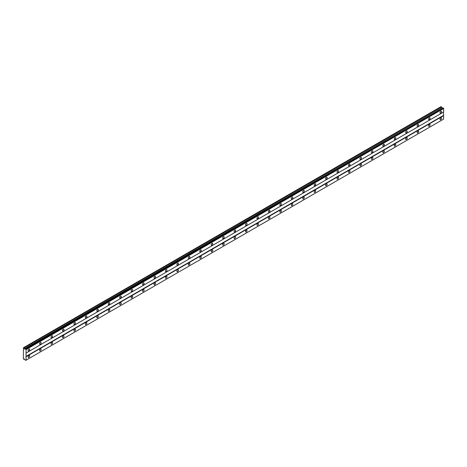 <?xml version="1.0" encoding="UTF-8"?>
<svg xmlns="http://www.w3.org/2000/svg" width="467" height="467" viewBox="0 0 467 467"><rect width="100%" height="100%" fill="white"/><g stroke="black" fill="none" stroke-linecap="round" stroke-linejoin="round"><path stroke-width="0.7" d="M440.79 113.061A1.115 0.642 120 0 0 441.519 112.08A1.115 0.642 120 0 0 441.344 111.187A1.115 0.642 120 0 0 440.79 111.239A1.115 0.642 120 0 0 440.066 112.22A1.115 0.642 120 0 0 440.235 113.113A1.115 0.642 120 0 0 440.79 113.061M28.925 350.845A1.115 0.642 120 0 0 29.654 349.865A1.115 0.642 120 0 0 29.485 348.972A1.115 0.642 120 0 0 28.925 349.03A1.115 0.642 120 0 0 28.201 350.011A1.115 0.642 120 0 0 28.37 350.898A1.115 0.642 120 0 0 28.925 350.845M40.366 344.237A1.115 0.642 120 0 0 41.096 343.263A1.115 0.642 120 0 0 40.927 342.369A1.115 0.642 120 0 0 40.366 342.422A1.115 0.642 120 0 0 39.642 343.403A1.115 0.642 120 0 0 39.812 344.296A1.115 0.642 120 0 0 40.366 344.237M51.808 337.635A1.115 0.642 120 0 0 52.538 336.654A1.115 0.642 120 0 0 52.362 335.761A1.115 0.642 120 0 0 51.808 335.82A1.115 0.642 120 0 0 51.084 336.8A1.115 0.642 120 0 0 51.253 337.688A1.115 0.642 120 0 0 51.808 337.635M63.249 331.027A1.115 0.642 120 0 0 63.973 330.052A1.115 0.642 120 0 0 63.804 329.159A1.115 0.642 120 0 0 63.249 329.212A1.115 0.642 120 0 0 62.52 330.192A1.115 0.642 120 0 0 62.695 331.085A1.115 0.642 120 0 0 63.249 331.027M74.691 324.425A1.115 0.642 120 0 0 75.415 323.444A1.115 0.642 120 0 0 75.245 322.551A1.115 0.642 120 0 0 74.691 322.609A1.115 0.642 120 0 0 73.961 323.59A1.115 0.642 120 0 0 74.136 324.477A1.115 0.642 120 0 0 74.691 324.425M86.132 317.817A1.115 0.642 120 0 0 86.856 316.842A1.115 0.642 120 0 0 86.687 315.949A1.115 0.642 120 0 0 86.132 316.001A1.115 0.642 120 0 0 85.403 316.982A1.115 0.642 120 0 0 85.572 317.875A1.115 0.642 120 0 0 86.132 317.817M97.574 311.215A1.115 0.642 120 0 0 98.298 310.234A1.115 0.642 120 0 0 98.128 309.341A1.115 0.642 120 0 0 97.574 309.399A1.115 0.642 120 0 0 96.844 310.38A1.115 0.642 120 0 0 97.013 311.267A1.115 0.642 120 0 0 97.574 311.215M109.009 304.607A1.115 0.642 120 0 0 109.739 303.626A1.115 0.642 120 0 0 109.57 302.739A1.115 0.642 120 0 0 109.009 302.791A1.115 0.642 120 0 0 108.286 303.772A1.115 0.642 120 0 0 108.455 304.665A1.115 0.642 120 0 0 109.009 304.607M120.451 298.004A1.115 0.642 120 0 0 121.181 297.024A1.115 0.642 120 0 0 121.011 296.131A1.115 0.642 120 0 0 120.451 296.189A1.115 0.642 120 0 0 119.727 297.17A1.115 0.642 120 0 0 119.896 298.057A1.115 0.642 120 0 0 120.451 298.004M131.892 291.396A1.115 0.642 120 0 0 132.622 290.416A1.115 0.642 120 0 0 132.447 289.528A1.115 0.642 120 0 0 131.892 289.581A1.115 0.642 120 0 0 131.169 290.562A1.115 0.642 120 0 0 131.338 291.455A1.115 0.642 120 0 0 131.892 291.396M143.334 284.794A1.115 0.642 120 0 0 144.058 283.813A1.115 0.642 120 0 0 143.889 282.92A1.115 0.642 120 0 0 143.334 282.979A1.115 0.642 120 0 0 142.604 283.959A1.115 0.642 120 0 0 142.779 284.847A1.115 0.642 120 0 0 143.334 284.794M154.775 278.186A1.115 0.642 120 0 0 155.499 277.205A1.115 0.642 120 0 0 155.33 276.318A1.115 0.642 120 0 0 154.775 276.371A1.115 0.642 120 0 0 154.046 277.351A1.115 0.642 120 0 0 154.221 278.244A1.115 0.642 120 0 0 154.775 278.186M166.217 271.584A1.115 0.642 120 0 0 166.941 270.603A1.115 0.642 120 0 0 166.772 269.71A1.115 0.642 120 0 0 166.217 269.768A1.115 0.642 120 0 0 165.487 270.749A1.115 0.642 120 0 0 165.657 271.636A1.115 0.642 120 0 0 166.217 271.584M177.653 264.976A1.115 0.642 120 0 0 178.382 263.995A1.115 0.642 120 0 0 178.213 263.108A1.115 0.642 120 0 0 177.653 263.16A1.115 0.642 120 0 0 176.929 264.141A1.115 0.642 120 0 0 177.098 265.034A1.115 0.642 120 0 0 177.653 264.976M189.094 258.374A1.115 0.642 120 0 0 189.824 257.393A1.115 0.642 120 0 0 189.655 256.5A1.115 0.642 120 0 0 189.094 256.558A1.115 0.642 120 0 0 188.37 257.539A1.115 0.642 120 0 0 188.54 258.426A1.115 0.642 120 0 0 189.094 258.374M200.536 251.766A1.115 0.642 120 0 0 201.265 250.785A1.115 0.642 120 0 0 201.09 249.898A1.115 0.642 120 0 0 200.536 249.95A1.115 0.642 120 0 0 199.812 250.931A1.115 0.642 120 0 0 199.981 251.824A1.115 0.642 120 0 0 200.536 251.766M211.977 245.163A1.115 0.642 120 0 0 212.707 244.183A1.115 0.642 120 0 0 212.532 243.289A1.115 0.642 120 0 0 211.977 243.348A1.115 0.642 120 0 0 211.253 244.329A1.115 0.642 120 0 0 211.423 245.216A1.115 0.642 120 0 0 211.977 245.163M223.419 238.555A1.115 0.642 120 0 0 224.142 237.575A1.115 0.642 120 0 0 223.973 236.687A1.115 0.642 120 0 0 223.419 236.74A1.115 0.642 120 0 0 222.689 237.721A1.115 0.642 120 0 0 222.864 238.614A1.115 0.642 120 0 0 223.419 238.555M234.86 231.953A1.115 0.642 120 0 0 235.584 230.972A1.115 0.642 120 0 0 235.415 230.079A1.115 0.642 120 0 0 234.86 230.138A1.115 0.642 120 0 0 234.13 231.118A1.115 0.642 120 0 0 234.3 232.006A1.115 0.642 120 0 0 234.86 231.953M246.302 225.345A1.115 0.642 120 0 0 247.025 224.364A1.115 0.642 120 0 0 246.856 223.477A1.115 0.642 120 0 0 246.302 223.53A1.115 0.642 120 0 0 245.572 224.51A1.115 0.642 120 0 0 245.741 225.403A1.115 0.642 120 0 0 246.302 225.345M257.737 218.743A1.115 0.642 120 0 0 258.467 217.762A1.115 0.642 120 0 0 258.298 216.869A1.115 0.642 120 0 0 257.737 216.927A1.115 0.642 120 0 0 257.013 217.908A1.115 0.642 120 0 0 257.183 218.795A1.115 0.642 120 0 0 257.737 218.743M269.179 212.135A1.115 0.642 120 0 0 269.908 211.154A1.115 0.642 120 0 0 269.739 210.267A1.115 0.642 120 0 0 269.179 210.319A1.115 0.642 120 0 0 268.455 211.3A1.115 0.642 120 0 0 268.624 212.193A1.115 0.642 120 0 0 269.179 212.135M280.62 205.533A1.115 0.642 120 0 0 281.35 204.552A1.115 0.642 120 0 0 281.175 203.659A1.115 0.642 120 0 0 280.62 203.717A1.115 0.642 120 0 0 279.896 204.698A1.115 0.642 120 0 0 280.066 205.585A1.115 0.642 120 0 0 280.62 205.533M292.062 198.924A1.115 0.642 120 0 0 292.786 197.944A1.115 0.642 120 0 0 292.616 197.056A1.115 0.642 120 0 0 292.062 197.109A1.115 0.642 120 0 0 291.338 198.09A1.115 0.642 120 0 0 291.507 198.983A1.115 0.642 120 0 0 292.062 198.924M303.503 192.322A1.115 0.642 120 0 0 304.227 191.342A1.115 0.642 120 0 0 304.058 190.448A1.115 0.642 120 0 0 303.503 190.507A1.115 0.642 120 0 0 302.774 191.482A1.115 0.642 120 0 0 302.949 192.375A1.115 0.642 120 0 0 303.503 192.322M314.945 185.714A1.115 0.642 120 0 0 315.669 184.734A1.115 0.642 120 0 0 315.499 183.846A1.115 0.642 120 0 0 314.945 183.899A1.115 0.642 120 0 0 314.215 184.879A1.115 0.642 120 0 0 314.384 185.773A1.115 0.642 120 0 0 314.945 185.714M326.386 179.112A1.115 0.642 120 0 0 327.11 178.131A1.115 0.642 120 0 0 326.941 177.238A1.115 0.642 120 0 0 326.386 177.297A1.115 0.642 120 0 0 325.657 178.271A1.115 0.642 120 0 0 325.826 179.165A1.115 0.642 120 0 0 326.386 179.112M337.822 172.504A1.115 0.642 120 0 0 338.552 171.523A1.115 0.642 120 0 0 338.382 170.636A1.115 0.642 120 0 0 337.822 170.688A1.115 0.642 120 0 0 337.098 171.669A1.115 0.642 120 0 0 337.267 172.562A1.115 0.642 120 0 0 337.822 172.504M349.263 165.902A1.115 0.642 120 0 0 349.993 164.921A1.115 0.642 120 0 0 349.824 164.028A1.115 0.642 120 0 0 349.263 164.086A1.115 0.642 120 0 0 348.54 165.061A1.115 0.642 120 0 0 348.709 165.954A1.115 0.642 120 0 0 349.263 165.902M360.705 159.294A1.115 0.642 120 0 0 361.435 158.313A1.115 0.642 120 0 0 361.26 157.426A1.115 0.642 120 0 0 360.705 157.478A1.115 0.642 120 0 0 359.981 158.459A1.115 0.642 120 0 0 360.15 159.352A1.115 0.642 120 0 0 360.705 159.294M372.146 152.691A1.115 0.642 120 0 0 372.87 151.711A1.115 0.642 120 0 0 372.701 150.818A1.115 0.642 120 0 0 372.146 150.876A1.115 0.642 120 0 0 371.417 151.851A1.115 0.642 120 0 0 371.592 152.744A1.115 0.642 120 0 0 372.146 152.691M383.588 146.083A1.115 0.642 120 0 0 384.312 145.103A1.115 0.642 120 0 0 384.143 144.215A1.115 0.642 120 0 0 383.588 144.268A1.115 0.642 120 0 0 382.858 145.249A1.115 0.642 120 0 0 383.033 146.142A1.115 0.642 120 0 0 383.588 146.083M395.029 139.481A1.115 0.642 120 0 0 395.753 138.501A1.115 0.642 120 0 0 395.584 137.607A1.115 0.642 120 0 0 395.029 137.66A1.115 0.642 120 0 0 394.3 138.641A1.115 0.642 120 0 0 394.469 139.534A1.115 0.642 120 0 0 395.029 139.481M406.465 132.873A1.115 0.642 120 0 0 407.195 131.892A1.115 0.642 120 0 0 407.026 131.005A1.115 0.642 120 0 0 406.465 131.058A1.115 0.642 120 0 0 405.741 132.038A1.115 0.642 120 0 0 405.911 132.932A1.115 0.642 120 0 0 406.465 132.873M417.907 126.271A1.115 0.642 120 0 0 418.636 125.29A1.115 0.642 120 0 0 418.467 124.397A1.115 0.642 120 0 0 417.907 124.45A1.115 0.642 120 0 0 417.183 125.43A1.115 0.642 120 0 0 417.352 126.323A1.115 0.642 120 0 0 417.907 126.271M429.348 119.663A1.115 0.642 120 0 0 430.078 118.682A1.115 0.642 120 0 0 429.903 117.795A1.115 0.642 120 0 0 429.348 117.847A1.115 0.642 120 0 0 428.624 118.828A1.115 0.642 120 0 0 428.794 119.721A1.115 0.642 120 0 0 429.348 119.663M440.79 119.663A1.115 0.642 120 0 0 441.519 118.682A1.115 0.642 120 0 0 441.344 117.795A1.115 0.642 120 0 0 440.79 117.847A1.115 0.642 120 0 0 440.066 118.828A1.115 0.642 120 0 0 440.235 119.721A1.115 0.642 120 0 0 440.79 119.663M28.925 357.448A1.115 0.642 120 0 0 29.654 356.473A1.115 0.642 120 0 0 29.485 355.58A1.115 0.642 120 0 0 28.925 355.632A1.115 0.642 120 0 0 28.201 356.613A1.115 0.642 120 0 0 28.37 357.506A1.115 0.642 120 0 0 28.925 357.448M40.366 350.845A1.115 0.642 120 0 0 41.096 349.865A1.115 0.642 120 0 0 40.927 348.972A1.115 0.642 120 0 0 40.366 349.03A1.115 0.642 120 0 0 39.642 350.011A1.115 0.642 120 0 0 39.812 350.898A1.115 0.642 120 0 0 40.366 350.845M51.808 344.237A1.115 0.642 120 0 0 52.538 343.263A1.115 0.642 120 0 0 52.362 342.369A1.115 0.642 120 0 0 51.808 342.422A1.115 0.642 120 0 0 51.084 343.403A1.115 0.642 120 0 0 51.253 344.296A1.115 0.642 120 0 0 51.808 344.237M63.249 337.635A1.115 0.642 120 0 0 63.973 336.654A1.115 0.642 120 0 0 63.804 335.761A1.115 0.642 120 0 0 63.249 335.82A1.115 0.642 120 0 0 62.52 336.8A1.115 0.642 120 0 0 62.695 337.688A1.115 0.642 120 0 0 63.249 337.635M74.691 331.027A1.115 0.642 120 0 0 75.415 330.052A1.115 0.642 120 0 0 75.245 329.159A1.115 0.642 120 0 0 74.691 329.212A1.115 0.642 120 0 0 73.961 330.192A1.115 0.642 120 0 0 74.136 331.085A1.115 0.642 120 0 0 74.691 331.027M86.132 324.425A1.115 0.642 120 0 0 86.856 323.444A1.115 0.642 120 0 0 86.687 322.551A1.115 0.642 120 0 0 86.132 322.609A1.115 0.642 120 0 0 85.403 323.59A1.115 0.642 120 0 0 85.572 324.477A1.115 0.642 120 0 0 86.132 324.425M97.574 317.817A1.115 0.642 120 0 0 98.298 316.842A1.115 0.642 120 0 0 98.128 315.949A1.115 0.642 120 0 0 97.574 316.001A1.115 0.642 120 0 0 96.844 316.982A1.115 0.642 120 0 0 97.013 317.875A1.115 0.642 120 0 0 97.574 317.817M109.009 311.215A1.115 0.642 120 0 0 109.739 310.234A1.115 0.642 120 0 0 109.57 309.341A1.115 0.642 120 0 0 109.009 309.399A1.115 0.642 120 0 0 108.286 310.38A1.115 0.642 120 0 0 108.455 311.267A1.115 0.642 120 0 0 109.009 311.215M120.451 304.607A1.115 0.642 120 0 0 121.181 303.626A1.115 0.642 120 0 0 121.011 302.739A1.115 0.642 120 0 0 120.451 302.791A1.115 0.642 120 0 0 119.727 303.772A1.115 0.642 120 0 0 119.896 304.665A1.115 0.642 120 0 0 120.451 304.607M131.892 298.004A1.115 0.642 120 0 0 132.622 297.024A1.115 0.642 120 0 0 132.447 296.131A1.115 0.642 120 0 0 131.892 296.189A1.115 0.642 120 0 0 131.169 297.17A1.115 0.642 120 0 0 131.338 298.057A1.115 0.642 120 0 0 131.892 298.004M143.334 291.396A1.115 0.642 120 0 0 144.058 290.416A1.115 0.642 120 0 0 143.889 289.528A1.115 0.642 120 0 0 143.334 289.581A1.115 0.642 120 0 0 142.604 290.562A1.115 0.642 120 0 0 142.779 291.455A1.115 0.642 120 0 0 143.334 291.396M154.775 284.794A1.115 0.642 120 0 0 155.499 283.813A1.115 0.642 120 0 0 155.33 282.92A1.115 0.642 120 0 0 154.775 282.979A1.115 0.642 120 0 0 154.046 283.959A1.115 0.642 120 0 0 154.221 284.847A1.115 0.642 120 0 0 154.775 284.794M166.217 278.186A1.115 0.642 120 0 0 166.941 277.205A1.115 0.642 120 0 0 166.772 276.318A1.115 0.642 120 0 0 166.217 276.371A1.115 0.642 120 0 0 165.487 277.351A1.115 0.642 120 0 0 165.657 278.244A1.115 0.642 120 0 0 166.217 278.186M177.653 271.584A1.115 0.642 120 0 0 178.382 270.603A1.115 0.642 120 0 0 178.213 269.71A1.115 0.642 120 0 0 177.653 269.768A1.115 0.642 120 0 0 176.929 270.749A1.115 0.642 120 0 0 177.098 271.636A1.115 0.642 120 0 0 177.653 271.584M189.094 264.976A1.115 0.642 120 0 0 189.824 263.995A1.115 0.642 120 0 0 189.655 263.108A1.115 0.642 120 0 0 189.094 263.16A1.115 0.642 120 0 0 188.37 264.141A1.115 0.642 120 0 0 188.54 265.034A1.115 0.642 120 0 0 189.094 264.976M200.536 258.374A1.115 0.642 120 0 0 201.265 257.393A1.115 0.642 120 0 0 201.09 256.5A1.115 0.642 120 0 0 200.536 256.558A1.115 0.642 120 0 0 199.812 257.539A1.115 0.642 120 0 0 199.981 258.426A1.115 0.642 120 0 0 200.536 258.374M211.977 251.766A1.115 0.642 120 0 0 212.707 250.785A1.115 0.642 120 0 0 212.532 249.898A1.115 0.642 120 0 0 211.977 249.95A1.115 0.642 120 0 0 211.253 250.931A1.115 0.642 120 0 0 211.423 251.824A1.115 0.642 120 0 0 211.977 251.766M223.419 245.163A1.115 0.642 120 0 0 224.142 244.183A1.115 0.642 120 0 0 223.973 243.289A1.115 0.642 120 0 0 223.419 243.348A1.115 0.642 120 0 0 222.689 244.329A1.115 0.642 120 0 0 222.864 245.216A1.115 0.642 120 0 0 223.419 245.163M234.86 238.555A1.115 0.642 120 0 0 235.584 237.575A1.115 0.642 120 0 0 235.415 236.687A1.115 0.642 120 0 0 234.86 236.74A1.115 0.642 120 0 0 234.13 237.721A1.115 0.642 120 0 0 234.3 238.614A1.115 0.642 120 0 0 234.86 238.555M246.302 231.953A1.115 0.642 120 0 0 247.025 230.972A1.115 0.642 120 0 0 246.856 230.079A1.115 0.642 120 0 0 246.302 230.138A1.115 0.642 120 0 0 245.572 231.118A1.115 0.642 120 0 0 245.741 232.006A1.115 0.642 120 0 0 246.302 231.953M257.737 225.345A1.115 0.642 120 0 0 258.467 224.364A1.115 0.642 120 0 0 258.298 223.477A1.115 0.642 120 0 0 257.737 223.53A1.115 0.642 120 0 0 257.013 224.51A1.115 0.642 120 0 0 257.183 225.403A1.115 0.642 120 0 0 257.737 225.345M269.179 218.743A1.115 0.642 120 0 0 269.908 217.762A1.115 0.642 120 0 0 269.739 216.869A1.115 0.642 120 0 0 269.179 216.927A1.115 0.642 120 0 0 268.455 217.908A1.115 0.642 120 0 0 268.624 218.795A1.115 0.642 120 0 0 269.179 218.743M280.62 212.135A1.115 0.642 120 0 0 281.35 211.154A1.115 0.642 120 0 0 281.175 210.267A1.115 0.642 120 0 0 280.62 210.319A1.115 0.642 120 0 0 279.896 211.3A1.115 0.642 120 0 0 280.066 212.193A1.115 0.642 120 0 0 280.62 212.135M292.062 205.533A1.115 0.642 120 0 0 292.786 204.552A1.115 0.642 120 0 0 292.616 203.659A1.115 0.642 120 0 0 292.062 203.717A1.115 0.642 120 0 0 291.338 204.698A1.115 0.642 120 0 0 291.507 205.585A1.115 0.642 120 0 0 292.062 205.533M303.503 198.924A1.115 0.642 120 0 0 304.227 197.944A1.115 0.642 120 0 0 304.058 197.056A1.115 0.642 120 0 0 303.503 197.109A1.115 0.642 120 0 0 302.774 198.09A1.115 0.642 120 0 0 302.949 198.983A1.115 0.642 120 0 0 303.503 198.924M314.945 192.322A1.115 0.642 120 0 0 315.669 191.342A1.115 0.642 120 0 0 315.499 190.448A1.115 0.642 120 0 0 314.945 190.507A1.115 0.642 120 0 0 314.215 191.488A1.115 0.642 120 0 0 314.384 192.375A1.115 0.642 120 0 0 314.945 192.322M326.386 185.714A1.115 0.642 120 0 0 327.11 184.734A1.115 0.642 120 0 0 326.941 183.846A1.115 0.642 120 0 0 326.386 183.899A1.115 0.642 120 0 0 325.657 184.879A1.115 0.642 120 0 0 325.826 185.773A1.115 0.642 120 0 0 326.386 185.714M337.822 179.112A1.115 0.642 120 0 0 338.552 178.131A1.115 0.642 120 0 0 338.382 177.238A1.115 0.642 120 0 0 337.822 177.297A1.115 0.642 120 0 0 337.098 178.271A1.115 0.642 120 0 0 337.267 179.165A1.115 0.642 120 0 0 337.822 179.112M349.263 172.504A1.115 0.642 120 0 0 349.993 171.523A1.115 0.642 120 0 0 349.824 170.636A1.115 0.642 120 0 0 349.263 170.688A1.115 0.642 120 0 0 348.54 171.669A1.115 0.642 120 0 0 348.709 172.562A1.115 0.642 120 0 0 349.263 172.504M360.705 165.902A1.115 0.642 120 0 0 361.435 164.921A1.115 0.642 120 0 0 361.26 164.028A1.115 0.642 120 0 0 360.705 164.086A1.115 0.642 120 0 0 359.981 165.061A1.115 0.642 120 0 0 360.15 165.954A1.115 0.642 120 0 0 360.705 165.902M372.146 159.294A1.115 0.642 120 0 0 372.87 158.313A1.115 0.642 120 0 0 372.701 157.426A1.115 0.642 120 0 0 372.146 157.478A1.115 0.642 120 0 0 371.417 158.459A1.115 0.642 120 0 0 371.592 159.352A1.115 0.642 120 0 0 372.146 159.294M383.588 152.691A1.115 0.642 120 0 0 384.312 151.711A1.115 0.642 120 0 0 384.143 150.818A1.115 0.642 120 0 0 383.588 150.876A1.115 0.642 120 0 0 382.858 151.851A1.115 0.642 120 0 0 383.033 152.744A1.115 0.642 120 0 0 383.588 152.691M395.029 146.083A1.115 0.642 120 0 0 395.753 145.103A1.115 0.642 120 0 0 395.584 144.215A1.115 0.642 120 0 0 395.029 144.268A1.115 0.642 120 0 0 394.3 145.249A1.115 0.642 120 0 0 394.469 146.142A1.115 0.642 120 0 0 395.029 146.083M406.465 139.481A1.115 0.642 120 0 0 407.195 138.501A1.115 0.642 120 0 0 407.026 137.607A1.115 0.642 120 0 0 406.465 137.666A1.115 0.642 120 0 0 405.741 138.641A1.115 0.642 120 0 0 405.911 139.534A1.115 0.642 120 0 0 406.465 139.481M417.907 132.873A1.115 0.642 120 0 0 418.636 131.892A1.115 0.642 120 0 0 418.467 131.005A1.115 0.642 120 0 0 417.907 131.058A1.115 0.642 120 0 0 417.183 132.038A1.115 0.642 120 0 0 417.352 132.932A1.115 0.642 120 0 0 417.907 132.873M429.348 126.271A1.115 0.642 120 0 0 430.078 125.29A1.115 0.642 120 0 0 429.903 124.397A1.115 0.642 120 0 0 429.348 124.45A1.115 0.642 120 0 0 428.624 125.43A1.115 0.642 120 0 0 428.794 126.323A1.115 0.642 120 0 0 429.348 126.271M23.35 355.136L23.35 358.854L23.916 359.345L24.249 358.878L25.422 360.215L26.064 360.18L26.064 349.602L25.422 348.82L24.85 349.153L24.249 348.802L23.49 347.705L23.35 355.136M25.422 348.82L443.294 107.9L443.65 108.513L26.064 349.602M26.064 353.075L443.65 111.987L443.65 108.513M25.755 360.355L443.65 119.091L443.51 112.068L25.924 353.157M442.436 108.064L441.076 106.616L23.49 347.705M443.294 107.9L25.708 348.989M25.755 349.065L443.335 107.976M443.51 115.372L25.924 356.461M26.064 356.706L443.65 115.618M24.488 359.018L23.916 359.345M441.502 106.861L23.916 347.95M441.829 107.714L24.249 348.802M25.376 348.849L25.066 349.03"/></g></svg>
